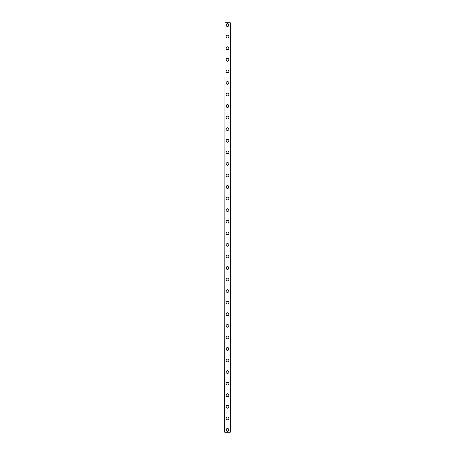 <?xml version="1.0" encoding="UTF-8"?>
<svg xmlns="http://www.w3.org/2000/svg" width="455" height="455" viewBox="0 0 455 455"><rect width="100%" height="100%" fill="white"/><g stroke="black" fill="none" stroke-linecap="round" stroke-linejoin="round"><path stroke-width="0.68" d="M226.112 429.935A1.388 1.388 0 0 1 227.5 428.547A1.388 1.388 0 0 1 228.888 429.935A1.388 1.388 0 0 1 227.5 431.323A1.388 1.388 0 0 1 226.112 429.935M226.112 418.367A1.388 1.388 0 0 1 227.5 416.979A1.388 1.388 0 0 1 228.888 418.367A1.388 1.388 0 0 1 227.5 419.755A1.388 1.388 0 0 1 226.112 418.367M226.112 406.798A1.388 1.388 0 0 1 227.5 405.411A1.388 1.388 0 0 1 228.888 406.798A1.388 1.388 0 0 1 227.5 408.186A1.388 1.388 0 0 1 226.112 406.798M226.112 395.236A1.388 1.388 0 0 1 227.5 393.842A1.388 1.388 0 0 1 228.888 395.236A1.388 1.388 0 0 1 227.5 396.623A1.388 1.388 0 0 1 226.112 395.236M226.112 383.667A1.388 1.388 0 0 1 227.5 382.28A1.388 1.388 0 0 1 228.888 383.667A1.388 1.388 0 0 1 227.5 385.055A1.388 1.388 0 0 1 226.112 383.667M226.112 372.099A1.388 1.388 0 0 1 227.5 370.711A1.388 1.388 0 0 1 228.888 372.099A1.388 1.388 0 0 1 227.5 373.487A1.388 1.388 0 0 1 226.112 372.099M226.112 360.531A1.388 1.388 0 0 1 227.5 359.143A1.388 1.388 0 0 1 228.888 360.531A1.388 1.388 0 0 1 227.5 361.918A1.388 1.388 0 0 1 226.112 360.531M226.112 348.962A1.388 1.388 0 0 1 227.5 347.575A1.388 1.388 0 0 1 228.888 348.962A1.388 1.388 0 0 1 227.5 350.35A1.388 1.388 0 0 1 226.112 348.962M226.112 337.394A1.388 1.388 0 0 1 227.5 336.006A1.388 1.388 0 0 1 228.888 337.394A1.388 1.388 0 0 1 227.5 338.782A1.388 1.388 0 0 1 226.112 337.394M226.112 325.825A1.388 1.388 0 0 1 227.5 324.438A1.388 1.388 0 0 1 228.888 325.825A1.388 1.388 0 0 1 227.5 327.213A1.388 1.388 0 0 1 226.112 325.825M226.112 314.257A1.388 1.388 0 0 1 227.5 312.869A1.388 1.388 0 0 1 228.888 314.257A1.388 1.388 0 0 1 227.5 315.645A1.388 1.388 0 0 1 226.112 314.257M226.112 302.689A1.388 1.388 0 0 1 227.5 301.301A1.388 1.388 0 0 1 228.888 302.689A1.388 1.388 0 0 1 227.5 304.076A1.388 1.388 0 0 1 226.112 302.689M226.112 291.12A1.388 1.388 0 0 1 227.5 289.733A1.388 1.388 0 0 1 228.888 291.12A1.388 1.388 0 0 1 227.5 292.514A1.388 1.388 0 0 1 226.112 291.12M226.112 279.558A1.388 1.388 0 0 1 227.5 278.164A1.388 1.388 0 0 1 228.888 279.558A1.388 1.388 0 0 1 227.5 280.945A1.388 1.388 0 0 1 226.112 279.558M226.112 267.989A1.388 1.388 0 0 1 227.5 266.602A1.388 1.388 0 0 1 228.888 267.989A1.388 1.388 0 0 1 227.5 269.377A1.388 1.388 0 0 1 226.112 267.989M226.112 256.421A1.388 1.388 0 0 1 227.5 255.033A1.388 1.388 0 0 1 228.888 256.421A1.388 1.388 0 0 1 227.5 257.809A1.388 1.388 0 0 1 226.112 256.421M226.112 244.853A1.388 1.388 0 0 1 227.5 243.465A1.388 1.388 0 0 1 228.888 244.853A1.388 1.388 0 0 1 227.5 246.24A1.388 1.388 0 0 1 226.112 244.853M226.112 233.284A1.388 1.388 0 0 1 227.5 231.896A1.388 1.388 0 0 1 228.888 233.284A1.388 1.388 0 0 1 227.5 234.672A1.388 1.388 0 0 1 226.112 233.284M226.112 221.716A1.388 1.388 0 0 1 227.5 220.328A1.388 1.388 0 0 1 228.888 221.716A1.388 1.388 0 0 1 227.5 223.104A1.388 1.388 0 0 1 226.112 221.716M226.112 210.147A1.388 1.388 0 0 1 227.5 208.76A1.388 1.388 0 0 1 228.888 210.147A1.388 1.388 0 0 1 227.5 211.535A1.388 1.388 0 0 1 226.112 210.147M226.112 198.579A1.388 1.388 0 0 1 227.5 197.191A1.388 1.388 0 0 1 228.888 198.579A1.388 1.388 0 0 1 227.5 199.967A1.388 1.388 0 0 1 226.112 198.579M226.112 187.011A1.388 1.388 0 0 1 227.5 185.623A1.388 1.388 0 0 1 228.888 187.011A1.388 1.388 0 0 1 227.5 188.398A1.388 1.388 0 0 1 226.112 187.011M226.112 175.442A1.388 1.388 0 0 1 227.5 174.055A1.388 1.388 0 0 1 228.888 175.442A1.388 1.388 0 0 1 227.5 176.836A1.388 1.388 0 0 1 226.112 175.442M226.112 163.88A1.388 1.388 0 0 1 227.5 162.486A1.388 1.388 0 0 1 228.888 163.88A1.388 1.388 0 0 1 227.5 165.267A1.388 1.388 0 0 1 226.112 163.88M226.112 152.311A1.388 1.388 0 0 1 227.5 150.923A1.388 1.388 0 0 1 228.888 152.311A1.388 1.388 0 0 1 227.5 153.699A1.388 1.388 0 0 1 226.112 152.311M226.112 140.743A1.388 1.388 0 0 1 227.5 139.355A1.388 1.388 0 0 1 228.888 140.743A1.388 1.388 0 0 1 227.5 142.131A1.388 1.388 0 0 1 226.112 140.743M226.112 129.174A1.388 1.388 0 0 1 227.5 127.787A1.388 1.388 0 0 1 228.888 129.174A1.388 1.388 0 0 1 227.5 130.562A1.388 1.388 0 0 1 226.112 129.174M226.112 117.606A1.388 1.388 0 0 1 227.5 116.218A1.388 1.388 0 0 1 228.888 117.606A1.388 1.388 0 0 1 227.5 118.994A1.388 1.388 0 0 1 226.112 117.606M226.112 106.038A1.388 1.388 0 0 1 227.5 104.65A1.388 1.388 0 0 1 228.888 106.038A1.388 1.388 0 0 1 227.5 107.425A1.388 1.388 0 0 1 226.112 106.038M226.112 94.469A1.388 1.388 0 0 1 227.5 93.082A1.388 1.388 0 0 1 228.888 94.469A1.388 1.388 0 0 1 227.5 95.857A1.388 1.388 0 0 1 226.112 94.469M226.112 82.901A1.388 1.388 0 0 1 227.5 81.513A1.388 1.388 0 0 1 228.888 82.901A1.388 1.388 0 0 1 227.5 84.289A1.388 1.388 0 0 1 226.112 82.901M226.112 71.333A1.388 1.388 0 0 1 227.5 69.945A1.388 1.388 0 0 1 228.888 71.333A1.388 1.388 0 0 1 227.5 72.72A1.388 1.388 0 0 1 226.112 71.333M226.112 59.764A1.388 1.388 0 0 1 227.5 58.377A1.388 1.388 0 0 1 228.888 59.764A1.388 1.388 0 0 1 227.5 61.158A1.388 1.388 0 0 1 226.112 59.764M226.112 48.202A1.388 1.388 0 0 1 227.5 46.814A1.388 1.388 0 0 1 228.888 48.202A1.388 1.388 0 0 1 227.5 49.589A1.388 1.388 0 0 1 226.112 48.202M226.112 36.633A1.388 1.388 0 0 1 227.5 35.245A1.388 1.388 0 0 1 228.888 36.633A1.388 1.388 0 0 1 227.5 38.021A1.388 1.388 0 0 1 226.112 36.633M226.112 25.065A1.388 1.388 0 0 1 227.5 23.677A1.388 1.388 0 0 1 228.888 25.065A1.388 1.388 0 0 1 227.5 26.453A1.388 1.388 0 0 1 226.112 25.065M224.958 22.75L224.725 432.25L230.275 432.25L230.275 22.75L224.958 22.75L224.958 432.25M230.042 22.75L230.042 432.25"/></g></svg>
